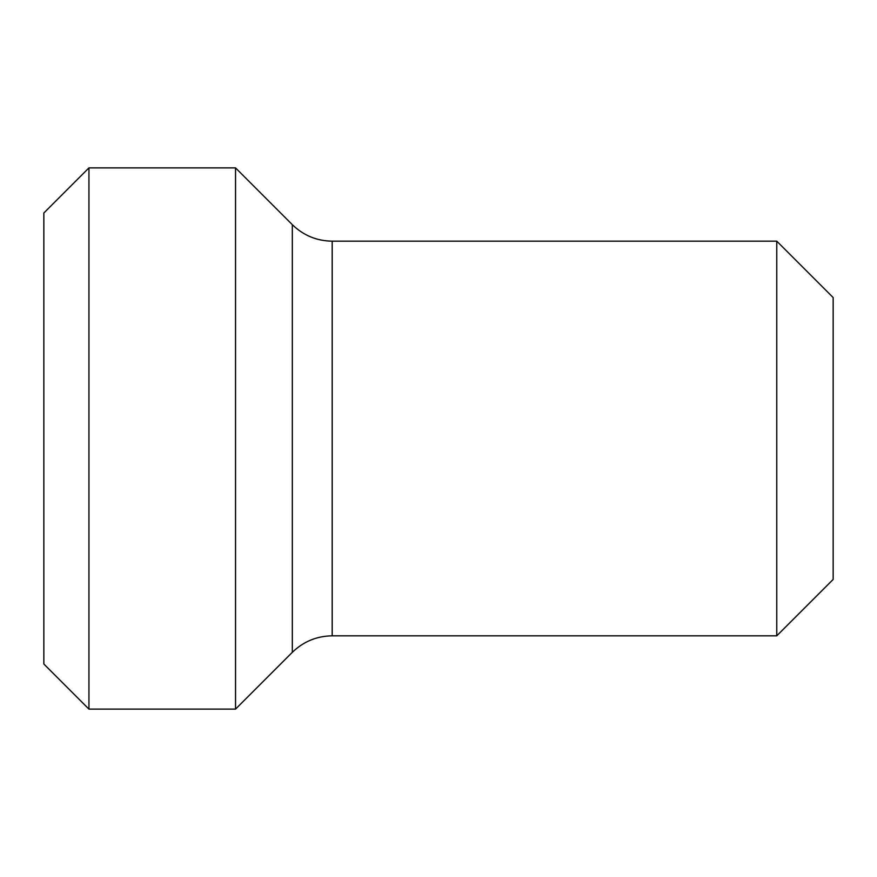 <?xml version="1.0" encoding="UTF-8"?>
<svg xmlns="http://www.w3.org/2000/svg" width="877" height="877" viewBox="0 0 877 877"><rect width="100%" height="100%" fill="white"/><g stroke="black" fill="none" stroke-linecap="round" stroke-linejoin="round"><path stroke-width="1.32" d="M776.77 241.175L776.77 635.825L833.15 579.445L833.15 297.555L776.77 241.175L332.186 241.175L332.186 635.825C316.707 636.055 303.42 641.558 292.315 652.335L235.54 709.12L88.95 709.12L88.95 167.88L235.54 167.88L235.54 709.12M88.95 709.12L43.85 664.01L43.85 212.99L88.95 167.88M332.186 241.175C316.707 240.945 303.42 235.442 292.315 224.665L292.315 652.335M776.77 635.825L332.186 635.825M292.315 224.665L235.54 167.88"/></g></svg>

